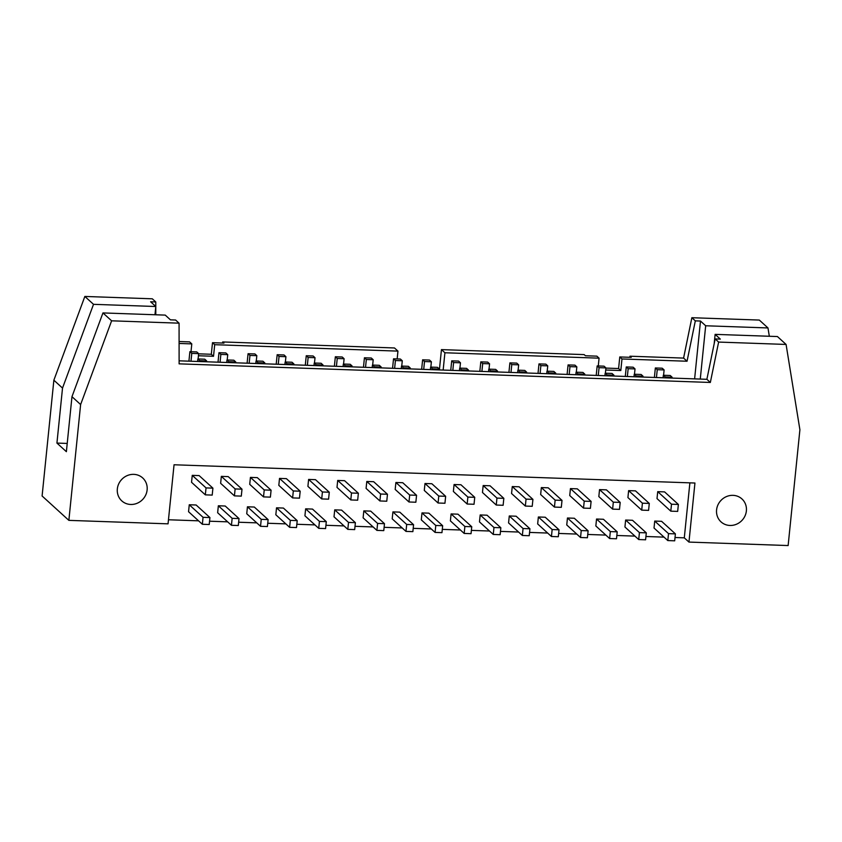 <?xml version="1.0" encoding="UTF-8"?>
<svg xmlns="http://www.w3.org/2000/svg" width="842" height="842" viewBox="0 0 842 842"><rect width="100%" height="100%" fill="white"/><g stroke="black" fill="none" stroke-linecap="round" stroke-linejoin="round"><path stroke-width="1.26" d="M239.023 518.577L238.307 525.524L231.445 525.292L217.646 512.736L218.352 505.779L232.15 518.335L239.023 518.577L225.224 506.021L218.352 505.779M218.015 362.176L218.973 352.693L225.845 352.935L227.74 354.65L227.193 359.976M235.129 488.928L242.001 489.17L228.214 476.614L221.341 476.372L235.129 488.928L234.423 495.875L220.636 483.319L221.341 476.372M235.739 361.934L228.866 361.692L226.972 359.976L233.844 360.208L235.739 361.934L235.644 362.797M231.445 525.292L232.15 518.335M228.866 361.692L228.771 362.555M242.001 489.17L241.296 496.117L234.423 495.875M227.74 354.65L220.867 354.408L220.067 362.249M220.867 354.408L218.973 352.693M226.719 362.481L226.972 359.976M268.114 519.598L267.409 526.545L260.536 526.303L246.738 513.746L247.443 506.8L261.241 519.356L268.114 519.598L254.316 507.042L247.443 506.8M247.106 363.197L248.064 353.714L254.937 353.945L256.831 355.671L256.284 360.997M264.23 489.949L271.092 490.191L257.305 477.635L250.432 477.393L264.23 489.949L263.514 496.896L249.727 484.339L250.432 477.393M264.83 362.955L257.957 362.713L256.063 360.986L262.936 361.229L264.83 362.955L264.735 363.818M260.536 526.303L261.241 519.356M257.957 362.713L257.863 363.576M271.092 490.191L270.387 497.138L263.514 496.896M256.831 355.671L249.958 355.429L249.158 363.27M249.958 355.429L248.064 353.714M255.81 363.502L256.063 360.986M297.205 520.619L296.5 527.566L289.627 527.324L275.829 514.767L276.534 507.821L290.332 520.377L297.205 520.619L283.407 508.063L276.534 507.821M276.197 364.218L277.165 354.724L284.028 354.966L285.922 356.692L285.385 362.018M293.321 490.96L300.194 491.202L286.396 478.645L279.523 478.403L293.321 490.96L292.616 497.917L278.818 485.36L279.523 478.403M293.921 363.976L287.048 363.733L285.154 362.007L292.027 362.249L293.921 363.976L293.826 364.839M289.627 527.324L290.332 520.377M287.048 363.733L286.964 364.597M300.194 491.202L299.478 498.148L292.616 497.917M285.922 356.692L279.049 356.45L278.249 364.291M279.049 356.45L277.165 354.724M284.901 364.523L285.154 362.007M326.296 521.64L325.591 528.587L318.718 528.344L304.92 515.788L305.635 508.842L319.423 521.398L326.296 521.64L312.498 509.084L305.635 508.842M305.288 365.239L306.256 355.745L313.129 355.987L315.013 357.703L314.476 363.039M322.412 491.981L329.285 492.223L315.487 479.666L308.614 479.424L322.412 491.981L321.707 498.927L307.909 486.371L308.614 479.424M323.012 364.986L316.139 364.744L314.245 363.028L321.118 363.27L323.012 364.986L322.928 365.86M318.718 528.344L319.423 521.398M316.139 364.744L316.055 365.617M329.285 492.223L328.58 499.169L321.707 498.927M315.013 357.703L308.14 357.471L307.341 365.312M308.14 357.471L306.256 355.745M313.992 365.544L314.245 363.028M355.387 522.661L354.682 529.607L347.809 529.365L334.011 516.809L334.727 509.863L348.514 522.419L355.387 522.661L341.589 510.105L334.727 509.863M334.379 366.259L335.348 356.766L342.22 357.008L344.104 358.724L343.568 364.06M351.503 493.002L358.376 493.244L344.578 480.687L337.705 480.445L351.503 493.002L350.798 499.948L337 487.392L337.705 480.445M352.103 366.007L345.231 365.765L343.347 364.049L350.209 364.291L352.103 366.007L352.019 366.87M347.809 529.365L348.514 522.419M345.231 365.765L345.146 366.638M358.376 493.244L357.671 500.19L350.798 499.948M344.104 358.724L337.232 358.482L336.432 366.333M337.232 358.482L335.348 356.766M343.083 366.565L343.347 364.049M384.478 523.671L383.773 530.628L376.9 530.386L363.113 517.83L363.818 510.883L377.605 523.44L384.478 523.671L370.69 511.115L363.818 510.883M363.47 367.28L364.439 357.787L371.311 358.029L373.195 359.745L372.659 365.07M380.595 494.022L387.467 494.265L373.669 481.708L366.796 481.466L380.595 494.022L379.889 500.969L366.091 488.413L366.796 481.466M381.194 367.028L374.322 366.786L372.438 365.07L379.3 365.312L381.194 367.028L381.11 367.891M376.9 530.386L377.605 523.44M374.322 366.786L374.237 367.649M387.467 494.265L386.762 501.211L379.889 500.969M373.195 359.745L366.323 359.502L365.533 367.344M366.323 359.502L364.439 357.787M372.175 367.586L372.438 365.07M413.569 524.692L412.864 531.639L405.991 531.407L392.204 518.84L392.909 511.894L406.697 524.45L413.569 524.692L399.782 512.136L392.909 511.894M392.561 368.291L393.53 358.808L400.403 359.05L402.287 360.765L401.75 366.091M409.686 495.043L416.558 495.285L402.76 482.729L395.898 482.487L409.686 495.043L408.98 501.99L395.182 489.434L395.898 482.487M410.286 368.049L403.413 367.807L401.529 366.081L408.402 366.323L410.286 368.049L410.201 368.912M405.991 531.407L406.697 524.45M403.413 367.807L403.329 368.67M416.558 495.285L415.853 502.232L408.98 501.99M402.287 360.765L395.414 360.523L394.624 368.364M395.414 360.523L393.53 358.808M401.266 368.596L401.529 366.081M442.66 525.713L441.955 532.66L435.082 532.418L421.295 519.861L422 512.915L435.788 525.471L442.66 525.713L428.873 513.157L422 512.915M421.653 369.312L422.621 359.818L429.494 360.06L431.378 361.786L430.841 367.112M438.777 496.064L445.65 496.296L431.862 483.74L424.989 483.508L438.777 496.064L438.072 503.011L424.284 490.454L424.989 483.508M439.377 369.07L432.504 368.828L430.62 367.101L437.493 367.344L439.377 369.07L439.292 369.933M435.082 532.418L435.788 525.471M432.504 368.828L432.42 369.691M445.65 496.296L444.944 503.253L438.072 503.011M431.378 361.786L424.505 361.544L423.715 369.385M424.505 361.544L422.621 359.818M430.357 369.617L430.62 367.101M471.752 526.734L471.046 533.681L464.174 533.439L450.386 520.882L451.091 513.936L464.879 526.492L471.752 526.734L457.964 514.178L451.091 513.936M450.744 370.333L451.712 360.839L458.585 361.081L460.469 362.807L459.932 368.133M467.868 497.075L474.741 497.317L460.953 484.76L454.08 484.518L467.868 497.075L467.163 504.032L453.375 491.475L454.08 484.518M468.468 370.08L461.595 369.849L459.711 368.122L466.584 368.364L468.468 370.08L468.384 370.954M464.174 533.439L464.879 526.492M461.595 369.849L461.511 370.712M474.741 497.317L474.035 504.263L467.163 504.032M460.469 362.807L453.596 362.565L452.807 370.406M453.596 362.565L451.712 360.839M459.448 370.638L459.711 368.122M500.843 527.755L500.137 534.702L493.265 534.46L479.477 521.903L480.182 514.957L493.97 527.513L500.843 527.755L487.055 515.199L480.182 514.957M479.835 371.354L480.803 361.86L487.676 362.102L489.56 363.818L489.023 369.154M496.959 498.096L503.832 498.338L490.044 485.781L483.171 485.539L496.959 498.096L496.254 505.042L482.466 492.486L483.171 485.539M497.559 371.101L490.686 370.859L488.802 369.143L495.675 369.385L497.559 371.101L497.475 371.964M493.265 534.46L493.97 527.513M490.686 370.859L490.602 371.732M503.832 498.338L503.127 505.284L496.254 505.042M489.56 363.818L482.687 363.586L481.898 371.427M482.687 363.586L480.803 361.86M488.549 371.659L488.802 369.143M529.934 528.776L529.229 535.722L522.356 535.48L508.568 522.924L509.273 515.978L523.061 528.534L529.934 528.776L516.146 516.209L509.273 515.978M508.926 372.375L509.894 362.881L516.767 363.123L518.651 364.839L518.114 370.164M526.05 499.117L532.923 499.359L519.135 486.802L512.262 486.56L526.05 499.117L525.345 506.063L511.557 493.507L512.262 486.56M526.65 372.122L519.777 371.88L517.893 370.164L524.766 370.406L526.65 372.122L526.566 372.985M522.356 535.48L523.061 528.534M519.777 371.88L519.693 372.743M532.923 499.359L532.218 506.305L525.345 506.063M518.651 364.839L511.778 364.597L510.989 372.438M511.778 364.597L509.894 362.881M517.641 372.68L517.893 370.164M559.025 529.786L558.32 536.733L551.447 536.501L537.659 523.945L538.364 516.988L552.152 529.544L559.025 529.786L545.237 517.23L538.364 516.988M538.017 373.385L538.985 363.902L545.858 364.144L547.742 365.86L547.205 371.185M555.141 500.137L562.014 500.38L548.226 487.823L541.353 487.581L555.141 500.137L554.436 507.084L540.648 494.528L541.353 487.581M555.741 373.143L548.868 372.901L546.984 371.185L553.857 371.417L555.741 373.143L555.657 374.006M551.447 536.501L552.152 529.544M548.868 372.901L548.784 373.764M562.014 500.38L561.309 507.326L554.436 507.084M547.742 365.86L540.88 365.617L540.08 373.459M540.88 365.617L538.985 363.902M546.732 373.69L546.984 371.185M588.116 530.807L587.411 537.754L580.538 537.512L566.75 524.955L567.455 518.009L581.243 530.565L588.116 530.807L574.328 518.251L567.455 518.009M567.108 374.406L568.076 364.923L574.949 365.154L576.844 366.88L576.296 372.206M584.232 501.158L591.105 501.4L577.317 488.844L570.444 488.602L584.232 501.158L583.527 508.105L569.739 495.549L570.444 488.602M584.832 374.164L577.959 373.922L576.075 372.196L582.948 372.438L584.832 374.164L584.748 375.027M580.538 537.512L581.243 530.565M577.959 373.922L577.875 374.785M591.105 501.4L590.4 508.347L583.527 508.105M576.844 366.88L569.971 366.638L569.171 374.48M569.971 366.638L568.076 364.923M575.823 374.711L576.075 372.196M617.207 531.828L616.502 538.775L609.629 538.533L595.841 525.976L596.546 519.03L610.334 531.586L617.207 531.828L603.419 519.272L596.546 519.03M596.21 375.427L597.167 365.933L604.04 366.175L605.935 367.901L605.387 373.227M613.323 502.169L620.196 502.411L606.408 489.855L599.536 489.612L613.323 502.169L612.618 509.126L598.83 496.57L599.536 489.612M613.923 375.185L607.05 374.943L605.166 373.216L612.039 373.459L613.923 375.185L613.839 376.048M609.629 538.533L610.334 531.586M607.05 374.943L606.966 375.806M620.196 502.411L619.491 509.357L612.618 509.126M605.935 367.901L599.062 367.659L598.262 375.5M599.062 367.659L597.167 365.933M604.914 375.732L605.166 373.216M646.298 532.849L645.593 539.796L638.72 539.554L624.932 526.997L625.638 520.051L639.425 532.607L646.298 532.849L632.51 520.293L625.638 520.051M625.301 376.448L626.259 366.954L633.131 367.196L635.026 368.912L634.479 374.248M642.414 503.19L649.287 503.432L635.499 490.875L628.627 490.633L642.414 503.19L641.709 510.136L627.922 497.58L628.627 490.633M643.014 376.195L636.152 375.953L634.258 374.237L641.13 374.48L643.014 376.195L642.93 377.069M638.72 539.554L639.425 532.607M636.152 375.953L636.057 376.827M649.287 503.432L648.582 510.378L641.709 510.136M635.026 368.912L628.153 368.68L627.353 376.521M628.153 368.68L626.259 366.954M634.005 376.753L634.258 374.237M206.648 360.913L199.775 360.671L197.881 358.955L204.753 359.197L206.648 360.913L206.553 361.776M199.775 360.671L199.68 361.534M197.628 361.471L197.881 358.955M189.882 351.672L196.754 351.914L198.649 353.629L191.776 353.387L189.882 351.672L188.924 361.165M198.649 353.629L198.102 358.955M191.776 353.387L190.976 361.229M663.349 375.258L670.221 375.5L672.116 377.216L665.243 376.974L663.349 375.258L663.096 377.774M672.116 377.216L672.021 378.079M665.243 376.974L665.148 377.848M655.35 367.975L662.222 368.217L664.117 369.933L657.244 369.691L655.35 367.975L654.392 377.469M664.117 369.933L663.57 375.269M657.244 369.691L656.444 377.542M179.072 323.17L179.114 363.849L710.343 382.457L718.626 342.073L786.081 344.441L799.9 429.757L788.133 545.553L688.956 542.08L694.945 483.024L174.052 464.773L168.053 523.84L68.865 520.367L80.621 404.56L111.618 320.813L179.072 323.17L175.61 320.023L170.442 319.844L165.253 315.108L102.956 312.929L71.97 396.677L66.381 451.68L56.93 443.081L67.213 443.439M674.684 540.817L667.811 540.575L654.024 528.018L654.729 521.072L668.516 533.628L675.389 533.87L674.684 540.817M675.389 533.87L661.601 521.314L654.729 521.072M667.811 540.575L668.516 533.628M677.673 511.399L670.8 511.157L657.013 498.601L657.718 491.654L671.506 504.211L678.378 504.453L677.673 511.399M678.378 504.453L664.591 491.896L657.718 491.654M670.8 511.157L671.506 504.211M209.216 524.513L202.354 524.271L188.555 511.715L189.261 504.768L203.059 517.325L209.932 517.567L209.216 524.513M209.932 517.567L196.133 505L189.261 504.768M202.354 524.271L203.059 517.325M212.205 495.096L205.332 494.854L191.544 482.298L192.25 475.351L206.037 487.907L212.91 488.149L212.205 495.096M212.91 488.149L199.122 475.593L192.25 475.351M205.332 494.854L206.037 487.907M721.299 500.074A15.514 14.493 -47.7 0 1 720.247 501.243M716.584 509.884A15.514 14.493 -47.7 0 1 726.372 496.622A15.514 14.493 -47.7 0 1 741.928 498.927A15.514 14.493 -47.7 0 1 742.202 520.167A15.514 14.493 -47.7 0 1 721.036 521.882A15.514 14.493 -47.7 0 1 716.584 509.884M121.006 480.245A15.514 14.493 132.3 0 0 122.058 479.087M117.343 488.897A15.514 14.493 -47.7 0 1 127.131 475.635A15.514 14.493 -47.7 0 1 142.687 477.94A15.514 14.493 -47.7 0 1 142.951 499.169A15.514 14.493 -47.7 0 1 121.785 500.885A15.514 14.493 -47.7 0 1 117.343 488.897M443.155 370.07L444.913 352.766L599.072 358.166L596.873 356.155L585.422 355.756L584.159 354.608L441.45 349.609L444.913 352.766M439.387 369.933L441.45 349.609M397.95 351.114L394.488 347.967L222.688 341.947L223.951 343.094L212.5 342.694L214.699 344.694L397.95 351.114L397.161 358.934M80.621 404.56L71.97 396.677M111.618 320.813L102.956 312.929M56.93 443.081L62.518 388.078L53.867 380.195L42.1 495.991L68.865 520.367M62.518 388.078L93.515 304.33L84.853 296.447L53.867 380.195M93.515 304.33L155.802 306.509L150.613 301.783L155.77 301.962L155.781 306.488M84.853 296.447L152.307 298.805L155.77 301.962M155.781 306.772L155.791 314.782M179.093 343.452L191.797 343.894L189.587 341.894L179.093 341.526M191.797 343.894L190.997 351.714M212.5 342.694L211.321 354.272L213.521 356.282L214.699 344.694M211.321 354.272L198.628 353.829M198.428 355.745L213.521 356.282M222.572 343.041L222.688 341.947M599.072 358.166L598.283 365.975M619.775 356.955L618.607 368.533L620.807 370.543L621.985 358.966L687.051 361.239L683.588 358.092L629.974 356.208L631.237 357.355L619.775 356.955L621.985 358.966M618.607 368.533L605.914 368.091M605.714 370.017L620.807 370.543M687.051 361.239L695.324 320.855L691.861 317.708L683.588 358.092M695.324 320.855L700.491 321.044L705.68 325.77L767.978 327.948L759.316 320.065L691.861 317.708M767.978 327.948L769.325 336.274M786.081 344.441L777.429 336.547L715.132 334.369L720.32 339.105L715.163 338.916L706.88 379.3L179.114 360.818M718.626 342.073L715.163 338.916M689.882 482.845L684.293 537.838L675.021 537.512M688.956 542.08L684.293 537.838M664.033 537.133L645.93 536.491M634.942 536.112L616.839 535.48M605.851 535.091L587.748 534.46M576.759 534.07L558.656 533.439M547.668 533.049L529.565 532.418M518.577 532.039L500.474 531.397M489.486 531.018L471.383 530.386M460.395 529.997L442.292 529.365M431.304 528.976L413.201 528.344M402.213 527.955L384.11 527.324M373.122 526.945L355.019 526.303M344.02 525.924L325.928 525.282M314.929 524.903L296.826 524.271M285.838 523.882L267.735 523.25M256.747 522.861L238.644 522.229M227.656 521.84L209.553 521.209M198.565 520.83L168.463 519.767M705.68 325.77L700.27 379.068M700.491 321.044L694.618 378.879M629.858 357.313L629.974 356.208M154.97 314.75L155.802 306.509M710.343 382.457L706.88 379.3M714.184 343.704L715.132 334.369"/></g></svg>
